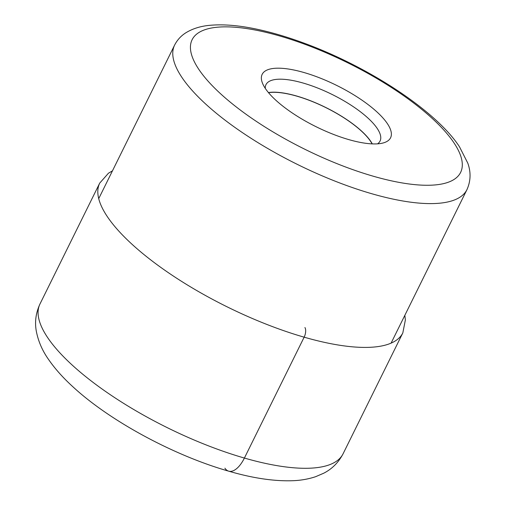 <?xml version="1.0" encoding="UTF-8"?>
<svg xmlns="http://www.w3.org/2000/svg" width="506" height="506" viewBox="0 0 506 506"><rect width="100%" height="100%" fill="white"/><g stroke="black" fill="none" stroke-linecap="round" stroke-linejoin="round"><path stroke-width="0.76" d="M303.973 72.522A71.618 23.08 -153.7 0 1 387.4 123.666A71.618 23.08 -153.7 0 1 383.257 142.939A71.618 23.08 -153.7 0 1 348.767 139.599A71.618 23.08 -153.7 0 1 265.334 88.455A71.618 23.08 -153.7 0 1 262.519 83.269A71.618 23.08 -153.7 0 1 303.973 72.522M268.534 92.693A63.395 20.43 -153.7 0 1 296.775 96.14A63.395 20.43 -153.7 0 1 372.119 143.887M372.289 143.894A63.629 20.506 26.3 0 0 296.699 96.032A63.629 20.506 26.3 0 0 268.427 92.56M265.27 88.354A63.629 20.506 -153.7 0 1 265.979 84.647A63.629 20.506 -153.7 0 1 303.119 83.041A63.629 20.506 -153.7 0 1 377.242 128.48A63.629 20.506 -153.7 0 1 380.063 141.029A63.629 20.506 -153.7 0 1 377.546 143.843M224.911 468.183A26.622 12.296 -73.9 0 0 244.398 458.056L304.144 337.179A7.324 3.384 -73.9 0 0 304.922 327.54M343.087 453.781A169.055 54.484 -153.7 0 1 244.398 458.056A169.055 54.484 -153.7 0 1 39.98 303.973L99.72 183.102A169.055 54.484 26.3 0 0 304.144 337.179A169.055 54.484 26.3 0 0 402.827 332.904L343.087 453.781C338.495 462.497 332.037 468.973 323.726 473.211L315.643 476.69C308.565 479.037 301.083 480.377 293.183 480.7C274.385 481.415 252.892 478.24 228.699 471.168C174.083 455.621 109.941 421.087 72.883 386.761C63.073 377.818 55.015 368.792 48.715 359.69C42.377 350.803 38.235 341.246 36.28 331.013C34.636 321.886 35.863 312.872 39.98 303.973M198.744 69.246A149.751 48.26 -153.7 0 1 279.495 35.913A149.751 48.26 -153.7 0 1 453.958 142.825A149.751 48.26 26.3 0 1 453.99 142.875A149.751 48.26 26.3 0 1 373.238 176.208A149.751 48.26 26.3 0 1 198.776 69.297A149.751 48.26 26.3 0 1 198.744 69.246M174.602 45.11A163.065 52.548 26.3 0 0 181.818 77.273A163.065 52.548 26.3 0 0 181.85 77.323A163.065 52.548 26.3 0 0 335.149 181.18A163.065 52.548 26.3 0 0 466.968 189.605C470.776 181.009 471.054 172.192 467.797 163.153L459.48 146.778C435.938 110.599 367.862 66.318 302.961 42.744C289.818 37.931 277.18 34.035 265.043 31.068C243.784 25.844 225.455 23.921 210.053 25.3C200.781 26.084 192.697 28.589 185.803 32.82C180.965 35.882 177.233 39.974 174.602 45.11L98.721 198.643M402.827 332.904L405.376 319.912L404.832 315.339M112.459 170.838L108.455 173.21L99.72 183.102M466.968 189.605L391.094 343.138"/></g></svg>
